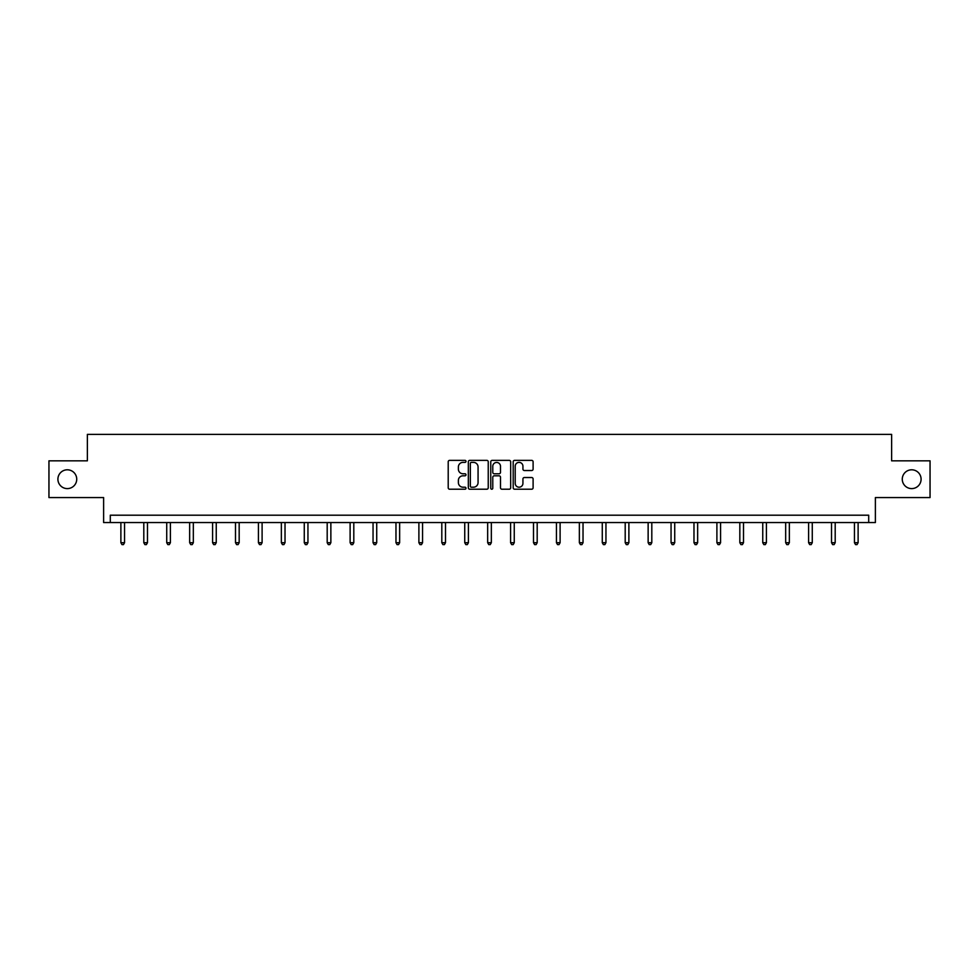 <?xml version="1.0" encoding="UTF-8"?>
<svg xmlns="http://www.w3.org/2000/svg" width="979" height="979" viewBox="0 0 979 979"><rect width="100%" height="100%" fill="white"/><g stroke="black" fill="none" stroke-linecap="round" stroke-linejoin="round"><path stroke-width="1.47" d="M902.271 479.196A9.411 9.411 0 0 0 911.682 488.607A9.411 9.411 0 0 0 921.092 479.196A9.411 9.411 0 0 0 911.682 469.798A9.411 9.411 0 0 0 902.271 479.196M57.908 479.196A9.411 9.411 0 0 0 67.318 488.607A9.411 9.411 0 0 0 76.729 479.196A9.411 9.411 0 0 0 67.318 469.798A9.411 9.411 0 0 0 57.908 479.196M465.992 461.378A1.016 1.016 0 0 0 464.976 460.363L449.655 460.363A1.444 1.444 0 0 0 448.211 461.807L448.211 487.775A1.444 1.444 0 0 0 449.655 489.219L464.976 489.219A1.016 1.016 0 0 0 465.992 488.203A1.016 1.016 0 0 0 464.976 487.199L462.994 487.199A4.614 4.614 0 0 1 458.38 482.574L458.38 480.42A4.614 4.614 0 0 1 462.994 475.806L464.976 475.806A1.016 1.016 0 0 0 465.992 474.791A1.016 1.016 0 0 0 464.976 473.775L462.994 473.775A4.614 4.614 0 0 1 458.38 469.161L458.38 467.007A4.614 4.614 0 0 1 462.994 462.382L464.976 462.382A1.016 1.016 0 0 0 465.992 461.378M48.95 460.828L48.95 497.565L103.615 497.565L103.615 522.553L875.385 522.553L875.385 497.565L930.05 497.565L930.05 460.828L891.624 460.828L891.624 434.382L87.376 434.382L87.376 460.828L48.95 460.828M531.658 470.532A1.444 1.444 0 0 0 533.102 469.088L533.102 461.807A1.444 1.444 0 0 0 531.658 460.363L514.636 460.363A1.444 1.444 0 0 0 513.192 461.807L513.192 487.775A1.444 1.444 0 0 0 514.636 489.219L531.658 489.219A1.444 1.444 0 0 0 533.102 487.775L533.102 478.976A1.444 1.444 0 0 0 531.658 477.532L524.365 477.532A1.444 1.444 0 0 0 522.933 478.976L522.933 483.332A3.855 3.855 0 0 1 519.066 487.199A3.855 3.855 0 0 1 515.211 483.332L515.211 466.249A3.855 3.855 0 0 1 519.066 462.382A3.855 3.855 0 0 1 522.933 466.249L522.933 469.088A1.444 1.444 0 0 0 524.365 470.532L531.658 470.532M868.703 522.553L868.703 515.199L110.297 515.199L110.297 522.553M488.24 461.807A1.444 1.444 0 0 0 486.796 460.363L469.773 460.363A1.444 1.444 0 0 0 468.329 461.807L468.329 487.775A1.444 1.444 0 0 0 469.773 489.219L486.796 489.219A1.444 1.444 0 0 0 488.24 487.775L488.24 461.807M492.204 460.363L509.227 460.363A1.444 1.444 0 0 1 510.671 461.807L510.671 487.775A1.444 1.444 0 0 1 509.227 489.219L501.946 489.219A1.444 1.444 0 0 1 500.502 487.775L500.502 477.238A1.444 1.444 0 0 0 499.057 475.806L494.224 475.806A1.444 1.444 0 0 0 492.78 477.238L492.78 488.203A1.016 1.016 0 0 1 491.776 489.219A1.016 1.016 0 0 1 490.76 488.203L490.76 461.807A1.444 1.444 0 0 1 492.204 460.363M471.364 462.382A1.016 1.016 0 0 0 470.348 463.397L470.348 486.184A1.016 1.016 0 0 0 471.364 487.199L473.457 487.199A4.614 4.614 0 0 0 478.07 482.574L478.07 467.007A4.614 4.614 0 0 0 473.457 462.382L471.364 462.382M500.502 466.322A3.855 3.855 0 0 0 496.634 462.455A3.855 3.855 0 0 0 492.78 466.322L492.78 472.343A1.444 1.444 0 0 0 494.224 473.775L499.057 473.775A1.444 1.444 0 0 0 500.502 472.343L500.502 466.322M120.882 522.553L120.882 542.709L124.553 542.709L124.553 522.553M124.553 542.709L123.452 544.618L121.983 544.618L120.882 542.709M143.803 522.553L143.803 542.709L147.474 542.709L147.474 522.553M147.474 542.709L146.373 544.618L144.904 544.618L143.803 542.709M166.724 522.553L166.724 542.709L170.407 542.709L170.407 522.553M170.407 542.709L169.306 544.618L167.825 544.618L166.724 542.709M189.657 522.553L189.657 542.709L193.328 542.709L193.328 522.553M193.328 542.709L192.227 544.618L190.758 544.618L189.657 542.709M212.578 522.553L212.578 542.709L216.249 542.709L216.249 522.553M216.249 542.709L215.147 544.618L213.679 544.618L212.578 542.709M235.498 522.553L235.498 542.709L239.17 542.709L239.17 522.553M239.17 542.709L238.068 544.618L236.6 544.618L235.498 542.709M258.419 522.553L258.419 542.709L262.103 542.709L262.103 522.553M262.103 542.709L261.001 544.618L259.521 544.618L258.419 542.709M281.352 522.553L281.352 542.709L285.024 542.709L285.024 522.553M285.024 542.709L283.922 544.618L282.454 544.618L281.352 542.709M304.273 522.553L304.273 542.709L307.944 542.709L307.944 522.553M307.944 542.709L306.843 544.618L305.375 544.618L304.273 542.709M327.194 522.553L327.194 542.709L330.865 542.709L330.865 522.553M330.865 542.709L329.764 544.618L328.295 544.618L327.194 542.709M350.115 522.553L350.115 542.709L353.798 542.709L353.798 522.553M353.798 542.709L352.697 544.618L351.216 544.618L350.115 542.709M373.048 522.553L373.048 542.709L376.719 542.709L376.719 522.553M376.719 542.709L375.618 544.618L374.149 544.618L373.048 542.709M395.969 522.553L395.969 542.709L399.64 542.709L399.64 522.553M399.64 542.709L398.539 544.618L397.07 544.618L395.969 542.709M418.89 522.553L418.89 542.709L422.561 542.709L422.561 522.553M422.561 542.709L421.459 544.618L419.991 544.618L418.89 542.709M441.81 522.553L441.81 542.709L445.494 542.709L445.494 522.553M445.494 542.709L444.393 544.618L442.912 544.618L441.81 542.709M464.744 522.553L464.744 542.709L468.415 542.709L468.415 522.553M468.415 542.709L467.313 544.618L465.845 544.618L464.744 542.709M487.664 522.553L487.664 542.709L491.336 542.709L491.336 522.553M491.336 542.709L490.234 544.618L488.766 544.618L487.664 542.709M510.585 522.553L510.585 542.709L514.256 542.709L514.256 522.553M514.256 542.709L513.155 544.618L511.687 544.618L510.585 542.709M533.506 522.553L533.506 542.709L537.19 542.709L537.19 522.553M537.19 542.709L536.088 544.618L534.607 544.618L533.506 542.709M556.439 522.553L556.439 542.709L560.11 542.709L560.11 522.553M560.11 542.709L559.009 544.618L557.54 544.618L556.439 542.709M579.36 522.553L579.36 542.709L583.031 542.709L583.031 522.553M583.031 542.709L581.93 544.618L580.461 544.618L579.36 542.709M602.281 522.553L602.281 542.709L605.952 542.709L605.952 522.553M605.952 542.709L604.851 544.618L603.382 544.618L602.281 542.709M625.202 522.553L625.202 542.709L628.885 542.709L628.885 522.553M628.885 542.709L627.784 544.618L626.303 544.618L625.202 542.709M648.135 522.553L648.135 542.709L651.806 542.709L651.806 522.553M651.806 542.709L650.705 544.618L649.236 544.618L648.135 542.709M671.056 522.553L671.056 542.709L674.727 542.709L674.727 522.553M674.727 542.709L673.625 544.618L672.157 544.618L671.056 542.709M693.976 522.553L693.976 542.709L697.648 542.709L697.648 522.553M697.648 542.709L696.546 544.618L695.078 544.618L693.976 542.709M716.897 522.553L716.897 542.709L720.581 542.709L720.581 522.553M720.581 542.709L719.479 544.618L717.999 544.618L716.897 542.709M739.83 522.553L739.83 542.709L743.502 542.709L743.502 522.553M743.502 542.709L742.4 544.618L740.932 544.618L739.83 542.709M762.751 522.553L762.751 542.709L766.422 542.709L766.422 522.553M766.422 542.709L765.321 544.618L763.853 544.618L762.751 542.709M785.672 522.553L785.672 542.709L789.343 542.709L789.343 522.553M789.343 542.709L788.242 544.618L786.773 544.618L785.672 542.709M808.593 522.553L808.593 542.709L812.276 542.709L812.276 522.553M812.276 542.709L811.175 544.618L809.694 544.618L808.593 542.709M831.526 522.553L831.526 542.709L835.197 542.709L835.197 522.553M835.197 542.709L834.096 544.618L832.627 544.618L831.526 542.709M854.447 522.553L854.447 542.709L858.118 542.709L858.118 522.553M858.118 542.709L857.017 544.618L855.548 544.618L854.447 542.709"/></g></svg>
